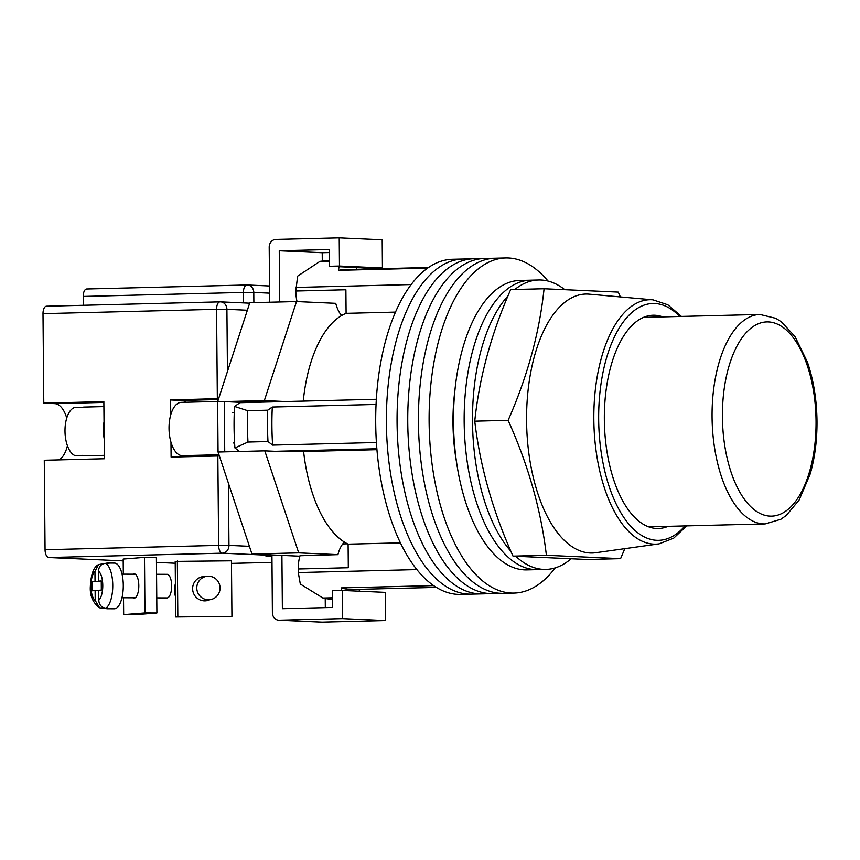 <?xml version="1.0" encoding="UTF-8"?>
<svg xmlns="http://www.w3.org/2000/svg" width="860" height="860" viewBox="0 0 860 860"><rect width="100%" height="100%" fill="white"/><g stroke="black" fill="none" stroke-linecap="round" stroke-linejoin="round"><path stroke-width="1.29" d="M465.712 259.043A167.614 80.711 88.6 0 0 462.981 259.021A167.614 80.711 88.6 0 0 386.43 425.764A167.614 80.711 88.6 0 0 468.635 594.12A167.614 80.711 88.6 0 0 471.377 594.142L460.691 594.411A167.614 80.711 88.6 0 1 457.961 594.389A167.614 80.711 88.6 0 1 375.745 426.033A167.614 80.711 88.6 0 1 452.306 259.279L462.981 259.021A167.614 80.711 88.6 0 0 386.43 425.764A167.614 80.711 88.6 0 0 468.635 594.12A167.614 80.711 88.6 0 0 471.377 594.142L482.051 593.884A167.614 80.711 88.6 0 1 479.321 593.851A167.614 80.711 88.6 0 0 482.051 593.884L492.737 593.615A167.614 80.711 88.6 0 1 489.996 593.583A167.614 80.711 88.6 0 0 492.737 593.615L503.412 593.346A167.614 80.711 88.6 0 1 500.681 593.314A167.614 80.711 88.6 0 0 503.412 593.346L514.097 593.077A167.614 80.711 88.6 0 0 555.227 567.869M476.397 258.774A167.614 80.711 88.6 0 0 473.666 258.752A167.614 80.711 88.6 0 0 397.105 425.496A167.614 80.711 88.6 0 0 479.321 593.851A167.614 80.711 88.6 0 1 397.105 425.496A167.614 80.711 88.6 0 1 473.666 258.752L462.981 259.021M487.072 258.505A167.614 80.711 88.6 0 0 484.341 258.484A167.614 80.711 88.6 0 0 407.79 425.227A167.614 80.711 88.6 0 0 489.996 593.583A167.614 80.711 88.6 0 1 407.79 425.227A167.614 80.711 88.6 0 1 484.341 258.484L473.666 258.752M497.757 258.247A167.614 80.711 88.6 0 0 495.027 258.215A167.614 80.711 88.6 0 0 418.465 424.958A167.614 80.711 88.6 0 0 500.681 593.314A167.614 80.711 88.6 0 1 418.465 424.958A167.614 80.711 88.6 0 1 495.027 258.215L484.341 258.484M548.046 281.069A167.614 80.711 88.6 0 0 508.443 257.978A167.614 80.711 88.6 0 0 505.702 257.946A167.614 80.711 88.6 0 0 429.151 424.7A167.614 80.711 88.6 0 0 511.367 593.045A167.614 80.711 88.6 0 0 514.097 593.077M454.843 390.977A118.099 56.867 88.6 0 0 456.638 462.766M416.95 569.589L298.28 572.567L300.312 584.037L322.909 598.033A169.141 81.453 88.6 0 0 330.476 599.097A169.141 81.453 88.6 0 0 332.368 599.14M436.45 587.401L353.03 589.487A160.003 77.045 -91.4 0 1 341.226 587.907L433.687 585.596M376.422 442.513L272.62 445.114A160.003 77.045 -91.4 0 1 272.298 407.038L376.056 404.447M427.57 268.105L338.453 270.341A160.003 77.045 -91.4 0 1 345.021 269.589L428.441 267.503M298.28 572.567L298.248 568.987L348.311 567.729L348.106 544.165A118.099 56.867 -91.4 0 1 303.601 451.521L276.802 451.392M303.257 401.104A118.099 56.867 -91.4 0 1 346.096 313.341L345.892 289.766L295.829 291.024L297.625 276.146L319.974 261.365L329.423 261.128M359.491 589.326L359.19 591.207M332.358 597.797L322.909 598.033M341.678 590.454L341.226 587.907M272.62 445.114L267.987 441.546L247.97 442.051L234.92 447.931A155.413 74.831 -91.4 0 1 234.565 406.447L240.015 402.684L376.336 399.276M239.542 451.489L234.92 447.931M275.082 451.317L376.873 448.769M234.565 406.447L247.691 410.693A169.141 81.453 88.6 0 0 247.97 442.051M267.987 441.546A169.141 81.453 -91.4 0 1 267.718 410.188L247.691 410.693M267.718 410.188L272.298 407.038M295.797 287.444L411.112 284.552M338.453 270.341L339.044 266.707M356.169 267.481L356.491 269.309M395.45 312.105L346.096 313.341M376.959 449.683L303.601 451.521M400.47 542.854L348.106 544.165M297.044 301.591A24.757 11.922 -91.4 0 1 295.829 291.024M298.248 568.987A24.757 11.922 -91.4 0 1 300.054 555.592M329.412 260.838L324.768 260.956A169.141 81.453 88.6 0 0 319.974 261.365M532.673 280.22A144.76 69.703 88.6 0 0 530.308 280.199A144.76 69.703 88.6 0 0 464.196 424.206A144.76 69.703 88.6 0 0 535.189 569.6A144.76 69.703 88.6 0 0 537.554 569.621L526.879 569.89A144.76 69.703 88.6 0 1 524.514 569.868A144.76 69.703 88.6 0 1 453.51 424.474A144.76 69.703 88.6 0 1 519.623 280.467L530.308 280.199A144.76 69.703 88.6 0 0 464.196 424.206A144.76 69.703 88.6 0 0 535.189 569.6A144.76 69.703 88.6 0 0 537.554 569.621L545.896 569.417A144.76 69.703 88.6 0 0 570.889 558.968M564.429 289.401A144.76 69.703 88.6 0 0 541.015 280.005A144.76 69.703 88.6 0 0 538.65 279.984A144.76 69.703 88.6 0 0 514.817 289.487M508.002 295.904A144.76 69.703 88.6 0 0 472.516 422.325A144.76 69.703 88.6 0 0 510.894 551.26M515.817 556.323A144.76 69.703 88.6 0 0 543.541 569.395A144.76 69.703 88.6 0 0 545.896 569.417M218.967 454.768L182.546 455.671A26.671 12.846 -91.4 0 1 182.116 455.671A26.671 12.846 -91.4 0 1 169.033 428.893A26.671 12.846 -91.4 0 1 181.213 402.362L217.72 401.448M344.462 542.122A28.573 13.76 88.6 0 0 337.937 554.646L300.011 555.743M284.724 451.21A25.144 12.104 -91.4 0 1 282.639 451.64A25.144 12.104 -91.4 0 1 282.231 451.64L264.783 450.855L224.729 451.855L224.299 401.598L241.735 402.383L281.79 401.383L264.342 400.588L296.517 301.559L335.744 303.333A28.573 13.76 88.6 0 0 341.613 315.534M281.79 401.383A25.144 12.104 -91.4 0 1 283.166 401.609M337.937 554.646L298.71 552.872L264.783 450.855M299.871 556.205L251.98 554.044L218.053 452.027L217.623 401.76L249.787 302.731L296.517 301.559M264.342 400.588L217.623 401.76M224.729 451.855L218.053 452.027M298.71 552.872L251.98 554.044M241.735 402.383A25.144 12.104 -91.4 0 1 243.111 402.609M322.285 261.096L322.221 252.722L329.348 252.539M279.704 301.989L279.253 250.776L322.221 252.722M279.253 250.776L329.315 249.529L329.466 266.277L372.423 268.223L382.442 267.965L339.474 266.03L329.466 266.277M339.474 266.03L339.227 237.854L382.195 239.79L382.442 267.965M339.227 237.854L275.813 239.435A7.622 6.676 -87.4 0 0 269.201 247.218L269.685 302.236M325.231 598.517L325.317 607.622M281.908 555.388L282.381 608.697L332.444 607.45L332.293 590.691L342.312 590.444L385.269 592.379L385.517 620.565L322.102 622.145A7.622 6.676 92.6 0 1 321.694 622.145L278.726 620.2A7.622 6.676 -87.4 0 0 279.135 620.211L322.102 622.145M271.9 556.345L265.923 556.076L271.932 555.409L272.394 612.761A7.622 6.676 -87.4 0 0 278.726 620.2M385.517 620.565L342.56 618.62L279.135 620.211M342.56 618.62L342.312 590.444M104.329 455.348L85.366 455.821A24.381 11.739 -91.4 0 1 84.968 455.821A24.381 11.739 -91.4 0 1 82.936 455.37L74.927 455.563A24.381 11.739 -91.4 0 1 64.995 431.118A24.381 11.739 -91.4 0 1 74.508 407.554L82.528 407.35A24.381 11.739 -91.4 0 1 84.14 407.081L103.899 406.587M104.178 438.675A24.381 11.739 -91.4 0 1 104.038 421.712M78.969 455.467L83.732 455.628M132.849 597.808A12.191 4.73 -89.8 0 0 134.02 598.195A12.191 4.73 -89.8 0 0 138.804 585.628A12.191 4.73 -89.8 0 0 134.117 573.813A12.191 4.73 -89.8 0 0 132.945 574.19M156.896 612.997L144.964 612.954L123.668 614.642L135.6 614.685L156.896 612.997L156.412 557.409L144.48 557.366L123.184 559.054L123.313 574.147M123.668 614.642L123.517 597.775M144.964 612.954L144.48 557.366M101.265 581.672L92.385 581.639L92.461 590.777L95.127 590.573L95.213 600.527L99.62 607.805L105.812 608.428A22.855 8.88 -89.8 0 0 107.306 608.762A22.855 8.88 -89.8 0 0 109.36 608.149L105.844 608.128C101.523 607.611 99.158 604.978 98.76 600.248A15.233 5.912 -89.8 0 0 102.77 585.391A15.233 5.912 -89.8 0 0 98.502 571.191L98.588 581.156L101.254 580.941L101.329 590.078L98.674 590.293L98.76 600.248M156.563 574.276L167.119 574.319A11.814 4.59 90.2 0 1 171.656 585.767A11.814 4.59 90.2 0 1 167.023 597.937L156.767 597.893M107.306 608.762L114.326 608.783A22.855 8.88 -89.8 0 0 123.281 585.23A22.855 8.88 -89.8 0 0 114.498 563.074L107.478 563.042A22.855 8.88 -89.8 0 0 105.984 563.364M103.566 563.655L98.438 564.654L94.955 571.47L95.041 581.435L92.385 581.639M98.502 571.191C98.814 566.471 101.136 563.859 105.457 563.364L108.973 563.375A22.855 8.88 -89.8 0 0 107.478 563.042M101.254 581.166L98.588 581.156M105.457 563.364A22.855 8.88 90.2 0 1 112.757 585.187A22.855 8.88 90.2 0 1 105.844 608.128L105.812 608.428M98.674 590.583L95.127 590.573M101.254 581.457L95.041 581.435M209.722 599.764A12.191 12.018 -100.5 0 1 192.619 588.745A12.191 12.018 -100.5 0 1 205.411 576.544M203.272 576.942A12.191 12.018 79.5 0 0 201.347 576.963M175.203 561.397L231.447 560.806L231.931 616.394L175.687 616.996L175.203 561.397M175.687 616.996L177.826 616.599L177.343 561M177.826 616.599L231.931 616.394M205.776 600.828A12.191 12.018 79.5 0 0 207.582 600.162M220.063 587.95A11.814 11.642 -100.5 0 1 210.571 599.603A11.814 11.642 -100.5 0 1 196.779 588.036A11.814 11.642 -100.5 0 1 206.271 576.383A11.814 11.642 -100.5 0 1 220.063 587.95M123.195 560.881L48.794 557.516A7.622 3.666 -91.4 0 1 45.064 549.733L44.279 460.25L104.361 458.745L103.856 401.631L43.785 403.136L43 313.653A7.622 3.666 -91.4 0 1 46.483 306.203A7.622 3.666 -91.4 0 1 46.601 306.203L219.913 301.871M170.979 442.244L171.108 457.079L219.364 455.961M218.633 398.631L170.613 399.964L170.742 414.789M175.214 563.236L156.455 562.386M43.785 403.136L54.793 403.641A28.573 13.76 -91.4 0 1 66.736 418.057M67.424 445.727A28.573 13.76 -91.4 0 1 58.953 459.885M83.302 305.289L83.227 296.442A7.622 3.666 -91.4 0 1 86.709 288.992A7.622 3.666 -91.4 0 1 86.828 288.992L246.788 284.993M185.781 456.714A28.573 13.76 88.6 0 0 187.48 455.553M186.147 402.233A28.573 13.76 88.6 0 0 181.632 400.459L218.343 399.545M170.613 399.964L181.632 400.459M219.397 456.058L218.257 455.908M668.037 526.341A106.661 51.364 -91.4 0 1 661.243 528.266A106.661 51.364 -91.4 0 1 604.343 419.54A106.661 51.364 -91.4 0 1 655.911 315.319A106.661 51.364 -91.4 0 1 662.791 316.888M587.875 294.066A129.527 62.371 -91.4 0 1 589.197 294.163L652.933 299.828A122.249 58.867 -91.4 0 0 593.83 419.271A122.249 58.867 -91.4 0 0 659.039 543.875L595.668 552.733A129.527 62.371 -91.4 0 1 590.132 552.991A129.527 62.371 -91.4 0 1 526.578 420.712A129.527 62.371 -91.4 0 1 587.875 294.066M620.587 558.645L587.219 559.484L513.011 556.13C492.823 511.334 480.073 466.346 474.752 421.174C479.3 377.497 491.275 333.637 510.69 289.583L544.068 288.756C539.521 332.433 527.535 376.293 508.12 420.346C528.309 465.142 541.069 510.12 546.39 555.291L620.587 558.645L624.801 548.659M620.372 296.937L618.265 292.11L544.068 288.756M508.12 420.346L474.752 421.174M546.39 555.291L513.011 556.13M94.955 571.47A15.233 5.912 -89.8 0 0 90.945 586.326A15.233 5.912 -89.8 0 0 95.213 600.527M175.515 596.657A22.855 22.532 -100.5 0 1 175.397 583.714M45.064 549.733L218.623 545.39L217.838 455.908M218.569 398.846L217.344 398.793L216.559 309.31L43 313.653M228.427 483.191L228.964 545.39L249.411 546.315M247.357 310.234L226.911 309.31L227.448 371.498M231.469 563.386L271.953 562.375L231.469 563.397M273.878 555.033A7.622 6.676 92.6 0 1 271.932 555.409L222.353 553.173L48.794 557.516M243.53 302.903L243.434 292.432L83.227 296.442M269.61 293.152L253.786 292.432L253.872 302.634M269.546 285.993L247.454 284.993A7.622 6.676 92.6 0 0 247.046 284.983A7.622 3.666 88.6 0 0 246.917 284.983A7.622 3.666 88.6 0 0 243.434 292.432L253.786 292.432A7.622 6.676 92.6 0 0 247.454 284.993A7.622 7.622 0 0 0 246.917 284.983L86.709 288.992M249.636 303.214A7.622 6.676 -87.4 0 0 249.034 303.15A7.622 7.622 0 0 1 249.636 303.204M220.16 301.86A7.622 3.666 88.6 0 0 220.042 301.86A7.622 3.666 88.6 0 0 216.559 309.31L226.911 309.31A7.622 6.676 -87.4 0 0 220.579 301.871A7.622 6.676 -87.4 0 0 220.16 301.86M218.623 545.39A7.622 3.666 88.6 0 0 222.353 553.173A7.622 6.676 92.6 0 0 228.964 545.39L218.623 545.39M268.266 555.528A7.622 6.676 92.6 0 1 265.923 556.076M103.867 402.405L54.793 403.641M679.755 316.469A118.454 57.039 88.6 0 0 598.667 419.282A118.454 57.039 88.6 0 0 684.99 525.922M712.069 416.906A104.759 50.45 -91.4 0 1 759.939 314.459L775.827 318.318L781.417 321.855L795.07 336.647L807.422 362.125C813.56 380.12 816.753 399.825 817 421.239C817.129 440.191 814.861 457.756 810.217 473.925L799.155 499.993L786.266 515.452L780.858 519.268L765.185 523.912A104.759 50.45 -91.4 0 1 712.069 416.906M816.054 421.131A97.137 46.773 88.6 0 0 768.388 321.919A97.137 46.773 88.6 0 0 722.421 416.906A97.137 46.773 88.6 0 0 770.087 516.118A97.137 46.773 88.6 0 0 816.054 421.131M505.702 257.946L495.027 258.215M277.006 451.403L292.443 451.016M342.753 543.939L347.429 543.821M538.65 279.984L530.308 280.199M234.275 412.467L232.555 412.51M234.597 442.943L233.318 442.975M98.438 564.654C93.675 566.987 90.977 574.243 90.343 586.423C89.752 595.668 92.837 602.795 99.62 607.816M122.055 574.147L135.289 574.2M121.969 597.764L135.203 597.818M175.515 597.023L174.429 590.229L175.397 583.413M203.863 600.85L210.571 599.603M199.552 577.63L206.271 576.383M46.483 306.203L220.042 301.86A7.622 7.622 0 0 1 220.579 301.871L249.034 303.15M265.654 555.657L272.05 555.409A7.622 7.622 0 0 0 274.211 555.044M681.453 316.426L667.844 304.795L652.933 299.828M686.699 525.879L673.681 538.177L659.039 543.875M759.939 314.459L643.474 317.372M765.185 523.912L648.72 526.825"/></g></svg>
